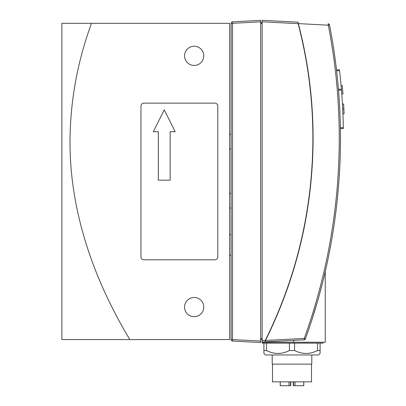 <?xml version="1.0" encoding="UTF-8"?>
<svg xmlns="http://www.w3.org/2000/svg" width="406" height="406" viewBox="0 0 406 406"><rect width="100%" height="100%" fill="white"/><g stroke="black" fill="none" stroke-linecap="round" stroke-linejoin="round"><path stroke-width="0.61" d="M280.267 381.858L280.231 385.7L290.747 385.7L290.747 381.858L290.747 385.7M293.259 385.7L293.259 381.858L293.259 385.7L303.774 385.7L303.734 381.858M290.447 385.7L290.447 381.858M293.553 381.858L293.553 385.7M303.774 381.858L303.774 385.7L303.774 381.858M272.492 364.121L272.492 381.858L311.509 381.858L311.509 364.121M272.198 354.961L272.198 364.121L311.803 364.121L311.803 354.961M323.034 342.248L323.034 343.136L262.149 343.136L262.149 342.019L265.336 341.852L265.499 340.467L304.272 338.431L265.499 340.467C297.019 276.618 312.884 209.232 313.102 138.299C313.082 99.465 308.154 61.235 298.324 23.609L328.307 25.187L328.134 23.756A1.477 1.477 0 0 1 329.51 24.949A591.161 591.161 0 0 1 305.419 338.843A1.477 1.477 0 0 1 304.109 339.817L304.272 338.431A589.938 589.938 0 0 0 328.307 25.187L329.51 24.949M342.958 93.948L341.776 93.948L342.958 93.948L342.268 85.499L341.081 85.499L341.4 89.244A594.115 594.115 0 0 0 339.578 70.745L339.477 69.857L339.578 70.745L339.477 69.857L336.498 69.857L339.477 69.857L336.498 69.857L336.285 68.046M342.715 109.168L342.674 108.28M342.705 108.899L342.923 113.776L344.11 113.776L343.628 104.022L342.441 104.022L342.705 108.899L343.887 108.899M329.53 251.517L329.088 253.765M340.142 158.213L340.091 159.583M340.395 128.555L343.349 128.555L343.334 127.667A594.115 594.115 0 0 0 341.476 90.132L341.4 89.244L338.437 89.244L338.193 86.382M343.349 128.555L343.339 127.723M336.295 68.112L336.153 66.924M329.357 252.405L329.261 252.897M328.885 254.775L328.997 254.222M340.401 128.925L340.436 131.498L340.38 127.662L343.334 127.667M298.156 22.929L298.151 22.188L298.126 23.665L262.149 21.777L262.149 20.3L262.149 21.041M306.185 336.706L308.428 330.296M310.458 324.277L311.402 321.405M311.747 320.339L313.427 315.071M322.136 284.413L319.03 296.096M320.578 290.397L322.191 284.195M322.445 283.18L324.176 276.166M324.242 275.882L324.551 274.578M324.82 273.441L324.211 276.019M324.13 276.359L322.516 282.911M317.274 302.292L311.737 320.375M311.417 321.359L310.448 324.308M308.438 330.271L307.418 333.214M298.151 22.188L262.149 20.3M304.109 339.817L265.336 341.852L265.311 340.375C296.806 276.552 312.666 209.197 312.894 138.299C312.879 99.48 307.951 61.27 298.126 23.665M325.252 271.589L325.252 342.248L262.149 342.248M265.336 341.852L265.311 340.375L262.149 340.543L262.149 21.777M262.149 342.019L262.149 340.543M262.149 22.726L260.667 22.782L262.149 22.726M262.149 339.294L260.667 339.243M263.92 353.484L263.92 350.525L263.92 353.484L265.397 354.961L318.603 354.961L320.08 353.484L320.08 343.136L317.487 343.136L317.487 350.525L320.08 350.525M289.407 350.525L294.594 350.525L294.594 343.136L289.407 343.136L289.407 350.525C281.8 354.413 274.167 354.413 266.514 350.525L266.514 343.136L263.92 343.136L263.92 350.525L266.514 350.525M317.487 350.525C309.88 354.413 302.247 354.413 294.594 350.525M229.634 208.004L231.11 208.055L229.634 208.004M231.11 134.163L229.634 134.213L231.11 134.163M232.511 341.07A1.477 1.477 0 0 1 231.11 339.594L232.511 339.594L232.511 341.07L260.667 342.547L232.511 341.07M232.511 21.838L232.511 23.315L231.11 23.315A1.477 1.477 0 0 1 232.511 21.838L260.667 20.361L260.667 21.838L232.511 23.315L232.511 339.594L260.667 341.07L260.667 21.838M231.11 23.315L231.11 339.594M260.667 342.547L260.667 341.07M170.155 131.752L170.155 180.178L158.335 180.178L158.335 131.752L153.285 131.752L164.247 109.889L175.204 131.752L170.155 131.752M140.958 106.083A2.954 2.954 0 0 1 143.917 103.124L214.855 103.124A2.954 2.954 0 0 1 217.809 106.083L217.809 256.825A2.954 2.954 0 0 1 214.855 259.784L143.917 259.784A2.954 2.954 0 0 1 140.958 256.825L140.958 106.083M184.557 307.078A9.607 9.607 0 0 0 194.164 316.68A9.607 9.607 0 0 0 203.771 307.078A9.607 9.607 0 0 0 194.164 297.471A9.607 9.607 0 0 0 184.557 307.078M184.557 55.835A9.607 9.607 0 0 0 194.164 65.437A9.607 9.607 0 0 0 203.771 55.835A9.607 9.607 0 0 0 194.164 46.228A9.607 9.607 0 0 0 184.557 55.835M91.502 23.32L61.89 23.32L61.89 339.589L129.839 339.589C93.593 279.46 69.771 211.166 70.015 141.552C70.192 101.287 77.353 61.879 91.502 23.32L229.634 23.32L229.634 339.589L129.839 339.589M295.03 381.858L295.03 385.7M288.97 385.7L288.97 381.858M336.604 70.745L339.578 70.745M338.508 90.132L341.476 90.132M305.419 338.843L304.272 338.431M293.741 340.36L293.741 342.248M262.149 23.32L260.667 23.32M262.149 338.7L260.667 338.7M231.11 148.941L229.634 148.941M231.11 193.276L229.634 193.276M280.231 381.858L280.231 385.7M229.634 255.201L231.11 255.201M229.634 234.805L231.11 234.805"/></g></svg>
